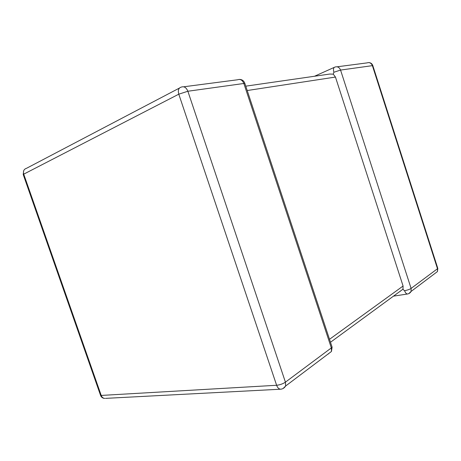 <?xml version="1.0" encoding="UTF-8"?>
<svg xmlns="http://www.w3.org/2000/svg" width="461" height="461" viewBox="0 0 461 461"><rect width="100%" height="100%" fill="white"/><g stroke="black" fill="none" stroke-linecap="round" stroke-linejoin="round"><path stroke-width="0.69" d="M333.891 72.244L340.558 70.066L411.103 288.413L437.489 268.734L372.396 65.652L340.558 70.066C339.359 67.254 337.481 66.263 334.911 67.081C333.447 67.577 333.101 69.294 333.891 72.244L333.268 74.163L335.452 77.062L403.081 286.027L402.966 289.456L404.591 290.689C405.317 292.741 406.25 293.847 407.391 294.014L407.95 293.911M400.246 291.375L399.923 291.427M245.776 86.161L329.828 74.042L333.268 74.163M105.5 398.373L280.461 389.211C278.772 388.957 277.493 387.649 276.623 385.275L178.787 94.182L23.73 174.16L101.213 395.434L276.623 385.275C279.89 384.923 282.824 383.886 285.422 382.157L285.624 386.024L331.453 351.478L331.338 347.911L243.852 83.481L187.869 91.243L285.422 382.157L331.338 347.911L332.104 347.15L331.799 346.24M183.685 86.795L237.542 79.776C240.302 78.825 242.405 80.058 243.852 83.481L244.872 83.429L245.05 83.96M314.506 76.255L334.231 67.387M100.533 395.388C101.322 397.296 102.722 398.31 104.739 398.413C103.091 398.241 101.916 397.249 101.213 395.434L100.36 394.818L23.315 174.817L23.73 174.16C22.969 171.135 23.874 169.193 26.456 168.334L179.392 88.091M337.089 66.799L367.014 62.898C369.486 62.126 371.284 63.042 372.396 65.652L372.891 65.842M335.452 77.062L247.223 90.529M329.506 339.302L403.081 286.027M408.803 293.611L411.097 291.433L437.454 271.564L437.817 268.411L437.489 268.734L437.454 271.564L435.063 273.367M368.696 62.581C370.73 62.667 372.108 63.681 372.822 65.629L437.696 268.043M393.475 296.146L407.391 294.014C409.045 293.755 410.278 292.896 411.097 291.433L411.103 288.413C409.552 289.416 407.38 290.171 404.591 290.689M283.1 388.514L285.624 386.024C284.385 388.035 282.662 389.096 280.461 389.211L281.573 389.078M178.787 94.182L187.869 91.243C186.273 87.469 184.072 86.092 181.259 87.112C178.586 87.867 177.756 90.223 178.787 94.182M328.365 353.985L329.016 353.31M331.453 351.478L332.104 347.15L244.872 83.429C243.904 80.802 242.1 79.465 239.472 79.407M23.701 170.714L23.217 174.471M330.485 342.264L403.11 289.093"/></g></svg>
